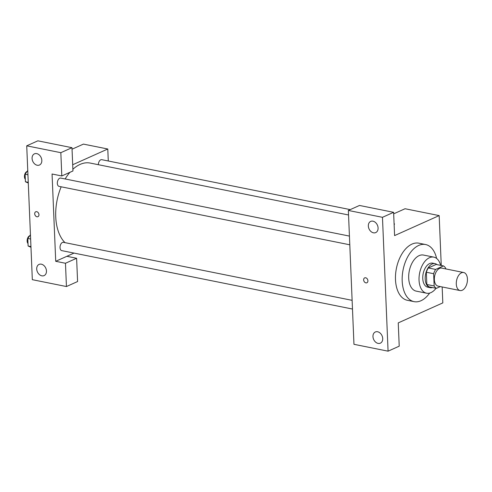 <?xml version="1.0" encoding="UTF-8"?>
<svg xmlns="http://www.w3.org/2000/svg" width="492" height="492" viewBox="0 0 492 492"><rect width="100%" height="100%" fill="white"/><g stroke="black" fill="none" stroke-linecap="round" stroke-linejoin="round"><path stroke-width="0.74" d="M462.228 290.262A9.2 5.387 -78.6 0 1 460.051 290.551A9.2 5.387 -78.6 0 1 456.582 280.471A9.2 5.387 -78.6 0 1 463.679 272.513A9.2 5.387 -78.6 0 1 467.4 280.803A9.2 5.387 -78.6 0 1 462.228 290.262M460.051 290.551L438.126 286.147A9.2 5.387 -78.6 0 1 434.651 276.067A9.2 5.387 -78.6 0 1 441.748 268.109L463.679 272.513M445.74 268.909L445.715 268.294A11.87 6.956 -78.6 0 0 443.446 265.914L435.629 269.425A11.87 6.956 -78.6 0 0 433.643 273.712L434.153 285.963A11.87 6.956 -78.6 0 0 436.422 288.337L440.322 286.59M433.643 273.712L426.33 272.242L426.847 284.493L434.153 285.963M426.847 284.493A11.87 6.956 -78.6 0 0 429.11 286.867L436.422 288.337M426.33 272.242A11.87 6.956 -78.6 0 1 428.323 267.955L435.629 269.425M443.446 265.914L436.14 264.45L428.323 267.955M437.068 264.635A12.263 7.183 101.4 0 0 435.039 263.632A12.263 7.183 101.4 0 0 425.199 278.995A12.263 7.183 101.4 0 0 430.211 287.685A12.263 7.183 101.4 0 0 432.468 287.543M430.211 287.685L427.776 287.193A12.263 7.183 -78.6 0 1 422.757 278.503A12.263 7.183 -78.6 0 1 432.603 263.146L435.039 263.632M440.647 265.354A18.395 10.775 101.4 0 0 433.815 257.132A18.395 10.775 101.4 0 0 419.043 280.169A18.395 10.775 101.4 0 0 426.564 293.207A18.395 10.775 101.4 0 0 436.047 288.263M433.815 257.132L423.458 255.053A18.395 10.775 101.4 0 0 408.692 278.091A18.395 10.775 101.4 0 0 416.207 291.123L426.564 293.207M436.613 258.435A29.126 17.06 101.4 0 0 425.574 244.53A29.126 17.06 101.4 0 0 402.192 281.006A29.126 17.06 101.4 0 0 414.092 301.645A29.126 17.06 101.4 0 0 429.651 293.084M414.092 301.645L407.394 300.298A29.126 17.06 -78.6 0 1 395.488 279.659A29.126 17.06 -78.6 0 1 418.87 243.183L425.574 244.53M388.077 351.171L382.469 217.316L348.354 210.459L353.963 344.314L388.077 351.171L399.221 346.171L398.243 322.887L442.825 302.887L442.154 286.953M441.256 265.477L439.165 215.594L394.59 235.594L393.612 212.316L382.469 217.316M394.492 224.063A2.681 0.836 -2.4 0 0 394.086 223.651A2.681 0.836 177.6 0 1 394.492 224.063A2.681 0.836 177.6 0 1 394.123 224.512M439.165 215.594L405.051 208.737L393.674 213.842M393.612 212.316L359.498 205.459L348.354 210.459M378.09 343.391A6.132 4.588 65.8 0 1 373.176 338.035A6.132 4.588 65.8 0 1 375.334 331.977A6.132 4.588 65.8 0 1 382.026 335.692A6.132 4.588 65.8 0 1 380.353 343.164A6.132 4.588 65.8 0 1 378.09 343.391M373.453 232.814A6.132 4.588 65.8 0 1 368.539 227.458A6.132 4.588 65.8 0 1 370.697 221.4A6.132 4.588 65.8 0 1 377.395 225.121A6.132 4.588 65.8 0 1 375.722 232.593A6.132 4.588 65.8 0 1 373.453 232.814M364.683 277.875A2.681 2.005 -114.2 0 0 363.742 280.526A2.681 2.005 -114.2 0 0 365.888 282.869A2.681 2.005 65.8 0 1 363.736 280.526A2.681 2.005 65.8 0 1 364.683 277.875A2.681 2.005 65.8 0 1 367.61 279.505A2.681 2.005 65.8 0 1 366.878 282.771A2.681 2.005 65.8 0 1 365.888 282.869A2.681 2.005 -114.2 0 0 366.878 282.771M64.999 242.648A42.927 25.141 -78.6 0 1 61.186 186.8M65.141 178.965A42.927 25.141 -78.6 0 1 69.925 172.323M72.884 169.266A42.927 25.141 -78.6 0 1 90.208 163.067L348.545 214.979M349.794 244.795L59.065 186.376A4.231 2.478 -78.6 0 1 57.472 181.739A4.231 2.478 -78.6 0 1 60.737 178.079L349.431 236.092M352.487 309.044L61.758 250.625A4.231 2.478 -78.6 0 1 60.165 245.994A4.231 2.478 -78.6 0 1 63.425 242.328L352.124 300.341M98.345 164.703A4.231 2.478 -78.6 0 1 101.746 159.679L350.243 209.61M55.719 261.301L52.06 174.008L61.807 175.964L60.836 152.686L26.722 145.829L32.331 279.684L66.445 286.541L65.467 263.263L55.719 261.301L74.021 253.091M108.283 160.995L107.785 149.002L72.693 164.746M35.738 211.781A2.681 2.005 -114.2 0 0 34.797 214.426A2.681 2.005 -114.2 0 0 36.943 216.775A2.681 2.005 65.8 0 1 34.791 214.432A2.681 2.005 65.8 0 1 35.738 211.781A2.681 2.005 65.8 0 1 38.665 213.405A2.681 2.005 65.8 0 1 37.933 216.677A2.681 2.005 65.8 0 1 36.943 216.775A2.681 2.005 -114.2 0 0 37.933 216.677M37.201 165.25A6.132 4.588 65.8 0 1 32.288 159.894A6.132 4.588 65.8 0 1 34.446 153.836A6.132 4.588 65.8 0 1 41.137 157.551A6.132 4.588 65.8 0 1 39.465 165.023A6.132 4.588 65.8 0 1 37.201 165.25M41.832 275.821A6.132 4.588 65.8 0 1 36.918 270.465A6.132 4.588 65.8 0 1 39.077 264.407A6.132 4.588 65.8 0 1 45.774 268.128A6.132 4.588 65.8 0 1 44.102 275.6A6.132 4.588 65.8 0 1 41.832 275.821M66.863 256.301L76.611 258.263L77.588 281.541L66.445 286.541M76.611 258.263L65.467 263.263M61.807 175.964L72.951 170.964L71.98 147.686L37.866 140.829L26.722 145.829M71.98 147.686L60.836 152.686M107.785 149.002L83.419 144.107L72.041 149.211M30.449 234.727L27.798 238.454L28.118 246.012L30.971 247.267M27.798 238.454L30.627 239.02M28.118 246.012L30.941 246.584M28.013 243.528A4.231 2.478 -78.6 0 1 27.294 239.272A4.231 2.478 -78.6 0 1 29.692 235.791M27.755 170.478L25.104 174.205L25.424 181.763L28.278 183.018M25.104 174.205L27.933 174.771M25.424 181.763L28.253 182.335M25.32 179.279A4.231 2.478 -78.6 0 1 24.6 175.017A4.231 2.478 -78.6 0 1 26.998 171.536"/></g></svg>
